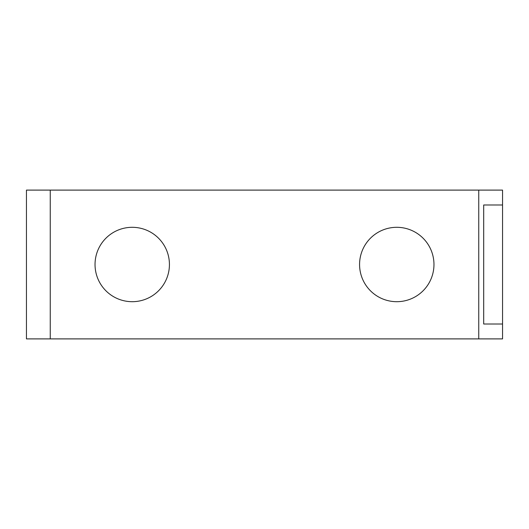 <?xml version="1.0" encoding="UTF-8"?>
<svg xmlns="http://www.w3.org/2000/svg" width="529" height="529" viewBox="0 0 529 529"><rect width="100%" height="100%" fill="white"/><g stroke="black" fill="none" stroke-linecap="round" stroke-linejoin="round"><path stroke-width="0.79" d="M433.965 264.5A37.195 37.195 0 0 1 396.77 301.695A37.195 37.195 0 0 1 359.575 264.5A37.195 37.195 0 0 1 396.77 227.305A37.195 37.195 0 0 1 433.965 264.5M169.425 264.5A37.195 37.195 0 0 1 132.23 301.695A37.195 37.195 0 0 1 95.035 264.5A37.195 37.195 0 0 1 132.23 227.305A37.195 37.195 0 0 1 169.425 264.5M483.691 324.012L483.691 204.988L502.55 204.988L502.55 324.012L483.691 324.012M26.45 338.891L26.45 190.109L50.255 190.109L50.255 338.891L26.45 338.891M50.255 338.891L478.745 338.891L478.745 190.109L50.255 190.109M478.745 190.109L502.55 190.109L502.55 204.988M502.55 324.012L502.55 338.891L478.745 338.891"/></g></svg>
